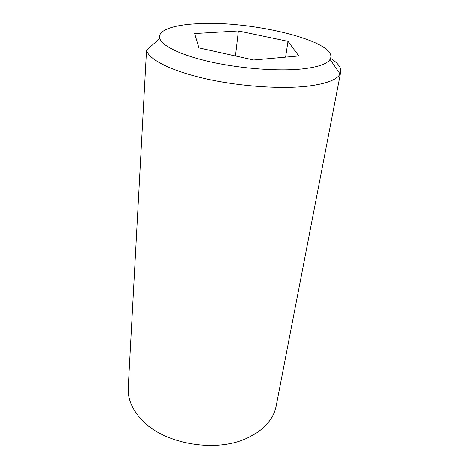 <?xml version="1.0" encoding="UTF-8"?>
<svg xmlns="http://www.w3.org/2000/svg" width="469" height="469" viewBox="0 0 469 469"><rect width="100%" height="100%" fill="white"/><g stroke="black" fill="none" stroke-linecap="round" stroke-linejoin="round"><path stroke-width="0.7" d="M197.244 23.72C173.325 24.857 157.174 30.309 159.759 38.47C161.993 46.015 181.732 55.553 211.8 62.166C241.828 68.773 278.668 71.435 302.353 68.925C317.988 67.149 327.227 63.966 330.059 59.381C340.535 41.811 251.589 20.149 197.244 23.72M340.729 72.091L276.153 406.025C274.06 416.73 267.254 425.881 255.734 433.485L248.441 437.483C216.971 453.482 163.394 444.266 141.374 419.444C132.041 409.279 127.65 398.756 128.207 387.863L146.516 50.195C148.474 59.252 170.54 70.755 205.047 78.628C239.501 86.489 282.098 89.391 309.048 85.997C326.823 83.605 337.164 79.595 340.072 73.961L340.729 72.091C341.373 67.6 337.985 63.01 330.575 58.308M198.938 47.873L253.635 59.997L298.823 55.94L287.989 41.342L238.346 30.942L194.67 33.534L198.938 47.873M235.426 55.963L238.346 30.942M285.58 57.13L287.989 41.342M159.759 38.47L146.516 50.195M330.059 59.381L340.072 73.961"/></g></svg>
